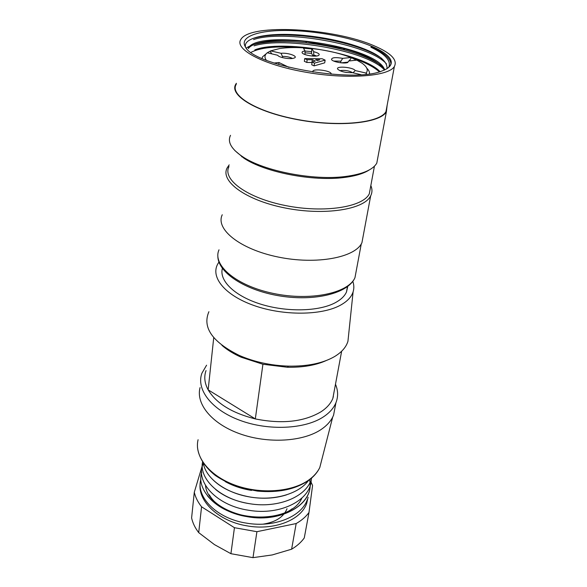 <?xml version="1.0" encoding="UTF-8"?>
<svg xmlns="http://www.w3.org/2000/svg" width="587" height="587" viewBox="0 0 587 587"><rect width="100%" height="100%" fill="white"/><g stroke="black" fill="none" stroke-linecap="round" stroke-linejoin="round"><path stroke-width="0.88" d="M314.493 63.132L325.125 60.116L324.714 62.831L314.096 65.883L311.726 64.775L312.115 62.024L314.493 63.132L314.096 65.883M312.049 62.501L306.781 62.457L304.33 61.305L304.712 58.575L307.162 59.72L306.781 62.457M331.119 74.197C332.594 70.513 310.318 67.85 313.047 72.047L313.091 72.106M366.009 74.233L366.582 73.779L366.134 73.096L355.23 70.557C353.095 67.123 335.265 65.685 337.708 69.156C340.651 71.643 345.552 72.817 352.413 72.663L360.954 74.659M366.134 73.096C368.438 70.124 367.11 66.845 362.157 63.264L356.867 60.131L348.663 61.019L347.695 62.53M356.353 60.19L350.931 57.497L342.727 58.362C335.382 57.108 331.655 57.504 331.538 59.544C332.543 61.84 344.261 63.998 347.731 62.516L348.663 61.019M350.931 57.497C339.712 53.197 326.68 50.211 311.844 48.538L311.492 53.351L313.12 56.095M270.666 50.878L267.268 52.786L277.732 55.273C278.774 57.592 290.536 59.603 294.08 58.069C298.988 56.477 288.041 52.507 281.041 53.292L270.666 50.878L279.639 48.56C286.324 47.554 294.19 47.305 303.237 47.818L305.057 50.974C302.672 51.26 301.711 51.869 302.173 52.815C303.163 55.068 314.823 57.122 318.249 55.633C320.399 54.422 318.895 53.109 313.744 51.693L311.844 48.538M267.048 52.94L267.261 52.779C264.561 54.907 264.26 57.409 266.359 60.278M273.982 63.044L278.994 62.53L289.009 67.373M261.963 58.421L262.638 56.763L266.204 53.762M366.765 68.151C368.761 70.117 369.678 72.01 369.509 73.815M278.737 64.555L278.994 62.53M270.093 51.304L271.766 53.835M281.041 53.292L282.457 56.396C286.595 56.396 289.919 57.078 292.443 58.451M282.457 56.396L282.31 57.577M305.02 52.815L311.492 53.351M311.741 51.605L305.057 51.054M311.675 48.919L303.457 48.207M313.744 51.693L313.693 54.877L316.503 56.014M304.374 54.305L304.998 54.165L305.057 50.974M304.947 54.532L304.998 54.165M313.693 54.877L313.517 56.117M349.221 60.96L351.239 57.988M350.571 60.813L349.331 60.256M333.702 61.048L340.908 61.165L342.727 58.362M340.651 62.78L340.908 61.165M341.326 62.853L347.952 62.134M365.892 74.248L366.582 73.779M339.8 70.675C344.518 69.926 348.869 70.623 352.838 72.766M345.31 72.282L346.91 72.524M353 72.803L355.23 70.557M319.71 59.815L317.332 60.534L315.681 59.771L319.71 59.815M325.125 60.116L322.168 58.759L304.712 58.575M307.162 59.72L312.321 59.72L311.932 62.449M312.321 59.72L315.27 61.085L312.115 62.024M221.923 345.347C227.03 349.823 233.45 353.778 241.162 357.219L262.925 364.256L255.316 418.92L208.158 389.849C204.555 383.15 203.843 376.722 206.03 370.566M334.399 390.047L332.829 398.463C330.752 403.533 326.79 407.987 320.957 411.81C303.927 421.87 282.046 424.24 255.316 418.92C231.946 413.021 216.229 403.328 208.158 389.849L213.734 337.628M335.485 384.236C338.149 390.546 338.295 396.709 335.925 402.741C333.732 408.082 329.593 412.778 323.488 416.829C304.954 429.207 268.435 430.997 239.892 420.321C211.254 409.733 195.955 389.247 201.913 373.2L206.587 365.195M335.272 406.189L333.57 415.185L332.704 417.086C330.356 421.73 326.511 425.854 321.177 429.457C303.105 441.747 267.958 443.889 239.878 433.815C211.724 423.814 195.662 403.863 200.057 387.603M333.203 396.474L333.387 396.937M347.761 286.419L346.477 292.025C344.598 296.171 340.827 299.752 335.177 302.767C318.77 311.55 286.632 312.313 260.584 304.117C234.47 295.973 218.973 280.615 222.378 268.391M352.809 281.349C354.064 284.93 354.159 288.422 353.11 291.827C351.437 297.059 347.137 301.557 340.211 305.321C321.441 315.549 283.382 315.887 254.171 305.578C224.843 295.342 210.219 277.101 217.799 263.908L218.958 262.059M348.678 334.26L347.944 341.267C346.169 347.166 341.693 352.273 334.509 356.603C322.953 363.243 307.61 366.42 288.488 366.134C270.79 365.54 254.406 361.981 239.335 355.458C212.289 342.008 202.148 327.421 208.906 311.712M326.284 360.528C315.74 365.29 302.76 367.535 287.329 367.249L262.925 364.256M388.799 67.153C391.302 60.755 385.329 54.099 370.881 47.195L371.461 46.175C349.698 36.996 314.339 30.561 286.052 30.458C257.788 30.341 239.283 36.9 245.351 46.806C252.718 65.216 352.244 83.332 381.557 71.144C389.929 68.114 392.901 64.188 390.458 59.368C392.109 63.036 390.744 66.265 386.349 69.039M245.491 47.019C242.879 36.944 271.084 32.014 304.734 35.477C319.46 36.93 333.563 39.498 347.064 43.189C374.088 50.944 387.42 59.404 387.06 68.569M248.389 48.545C253.136 41.244 278.37 38.537 306.575 41.67L343.417 48.508C365.906 54.723 379.54 61.906 384.324 70.058M251.009 52.36C260.136 47.628 275.714 45.984 297.756 47.43M350.945 57.526C363.999 61.789 373.464 66.558 379.341 71.834M380.229 71.827C362.663 52.639 280.549 39.292 254.802 49.91M384.705 69.963C377.815 46.204 259.205 28.858 248.462 47.796M390.458 59.368C387.948 54.892 381.616 50.497 371.461 46.175L370.881 47.195M374.345 45.896C334.245 28.117 250.392 23.201 240.993 39.256C233.853 48.816 261.817 64.335 304.176 71.93C346.462 79.656 388.477 76.559 394.369 66.529C397.729 59.955 391.052 53.072 374.345 45.896M236.304 84.168C229.179 95.057 256.284 111.86 297.536 119.499C338.721 127.276 379.899 122.991 385.952 111.633L386.958 106.254M236.392 83.288L235.857 84.11C228.695 95.057 255.947 111.956 297.448 119.645C338.882 127.474 380.31 123.16 386.393 111.735L387.141 105.271M377.925 157.067L376.795 163.12C372.965 169.775 362.531 174.236 345.479 176.489C313.429 180.767 263.812 171.088 242.614 156.7C231.278 149.061 227.25 141.937 230.522 135.326M234.881 150.58L243.928 158.189C264.627 172.248 312.9 181.669 344.151 177.487C355.326 176.093 363.705 173.569 369.296 169.922M242.196 156.428L241.653 156.641M229.003 166.583C222.055 179.483 247.193 198.061 285.715 205.604C324.171 213.308 363.089 207.13 369.304 193.791L370.47 187.517M242.658 156.751L242.093 156.956M229.179 164.874L227.125 167.948C220.015 181.178 245.689 200.255 285.128 207.989C324.494 215.891 364.329 209.515 370.683 195.823C372.327 192.558 372.378 189.131 370.83 185.558M363.228 235.754L361.93 242.71C355.443 257.561 316.503 264.979 278.282 257.055C239.988 249.314 215.18 229.157 222.253 214.761M362.355 240.421L362.803 238.006M252.447 38.617C264.333 34.868 281.606 34.031 304.264 36.108C319.365 37.627 333.878 40.312 347.79 44.15C362.627 48.266 373.985 53.05 381.851 58.487M246.291 48.112C254.45 41.912 279.074 39.879 305.849 42.858C319.203 44.282 332.125 46.674 344.613 50.034C361.761 54.738 374.425 60.248 382.607 66.558M384.58 70.029C367.124 50.438 284.313 36.203 254.068 45.83M386.473 63.91C369.443 44.076 282.707 29.269 253.577 39.586M390.942 63.792C390.355 58.172 383.825 52.522 371.351 46.828M200.27 482.918C197.181 500.594 218.173 521.087 246.503 525.769C273.725 530.942 301.146 520.111 306.693 503.375L308.102 497.226M202.251 465.814L194.29 492.258C195.427 497.248 197.856 502.098 201.568 506.786L234.44 527.698L256.915 531.697L252.99 557.65L272.214 554.942L291.614 549.205L296.171 523.545C301.579 520.456 305.856 516.773 308.982 512.502L312.577 485.486L310.971 481.905M296.171 523.545L256.915 531.697M291.614 549.205C296.949 546.042 301.175 542.285 304.271 537.941L308.982 512.502M234.44 527.698L230.918 553.695L252.99 557.65M230.918 553.695L214.453 544.611L198.707 532.629L201.568 506.786M194.29 492.258L191.604 517.91C192.705 522.98 195.067 527.882 198.707 532.629M201.554 494.687L202.045 494.137M287.021 508.731C283.646 517 275.692 522.137 263.167 524.147M247.787 516.853L247.795 516.765C229.81 513.603 216.39 506.64 207.549 495.898M200.886 479.3C195.5 496.903 216.86 518.82 246.878 523.2C274.202 527.867 301.784 516.641 307.39 499.442M201.708 472.513C195.816 490.152 217.329 512.312 247.802 516.765C279.823 522.364 310.486 506.009 310.075 485.361M205.516 485.566C207.695 511.959 265.911 528.77 292.165 508.775M301.879 498.106C290.147 525.196 224.41 522.423 209.324 494.856M309.503 479.784C315.454 502.435 283.066 523.156 247.802 516.78M202.552 462.108C198.92 479.146 220.426 499.449 249.673 503.712C235.967 501.496 224.638 496.771 215.693 489.536M286.581 494.841C275.508 498.37 263.519 499.133 250.62 497.13C231.139 493.586 217.065 486.065 208.385 474.575M203.344 463.312C205.795 478.42 225.863 493.351 250.62 497.101C274.753 501.085 299.715 493.557 308.865 479.946M225.203 481.582C232.995 485.889 241.785 488.839 251.574 490.416M249.673 503.712C278.796 508.68 307.654 496.191 311.616 478.06M203.388 463.37C194.576 481.164 216.207 505.583 248.727 510.264C280.725 515.856 311.44 499.757 311.213 479.308M322.314 457.662L319.783 467.56C317.53 472.168 313.928 476.27 308.975 479.865C292.165 492.126 260.004 494.533 234.389 484.921C208.708 475.375 194.018 455.894 198.09 439.714M219.017 249.813C212.01 264.95 236.055 285.73 273.278 293.419C310.42 301.3 348.451 293.199 354.981 277.629L356.338 270.35M335.925 402.741L333.57 415.185M197.496 447.573C198.854 457.662 204.775 466.951 215.268 475.419C222.95 480.584 231.498 484.708 240.919 487.804L257.444 491.099C278.363 492.985 295.466 489.397 308.755 480.335C313.803 476.629 317.479 472.366 319.783 467.56L332.704 417.086M347.46 286.654L346.477 292.025M353.11 291.827L347.944 341.267M287.329 367.249L288.488 366.134M241.162 357.219L239.335 355.458M341.649 351.231L332.829 398.463M248.426 47.789L248.345 48.545M394.369 66.529L385.952 111.633M386.393 111.735L376.795 163.12M344.151 177.487L345.479 176.489M243.928 158.189L242.614 156.7M374.433 166.202L369.304 193.791M370.683 195.823L361.93 242.71M361.269 243.921L354.981 277.629C348.429 293.324 314.955 301.63 280.124 295.995C245.212 290.448 217.865 272.603 217.85 256.233M306.531 41.655L305.783 42.829M343.402 48.494L344.65 50.02M304.264 36.101L304.726 35.477M347.886 44.15L347.064 43.189M306.693 503.375L307.405 499.449"/></g></svg>

